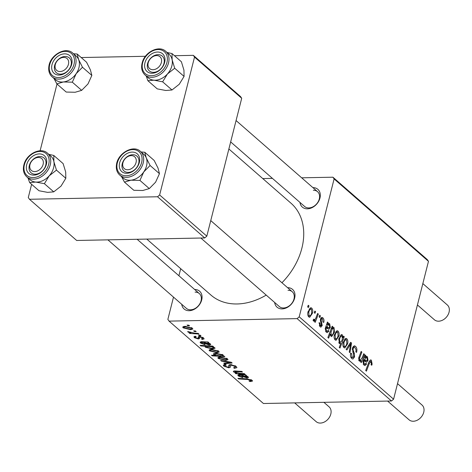 <?xml version="1.0" encoding="UTF-8"?>
<svg xmlns="http://www.w3.org/2000/svg" width="472" height="472" viewBox="0 0 472 472"><rect width="100%" height="100%" fill="white"/><g stroke="black" fill="none" stroke-linecap="round" stroke-linejoin="round"><path stroke-width="0.71" d="M287.584 287.672A11.794 8.815 131.1 0 1 294.628 298.145A11.794 8.815 131.1 0 1 282.108 308.889A11.794 8.815 131.1 0 1 274.657 302.475M200.836 238.03L279.312 306.54A9.823 7.345 -48.9 0 0 283.542 307.974A9.823 7.345 -48.9 0 0 292.964 301.584A9.823 7.345 -48.9 0 0 292.239 291.737A9.823 7.345 -48.9 0 0 288.014 290.298M194.653 289.495A11.794 8.815 131.1 0 1 201.697 299.962A11.794 8.815 131.1 0 1 189.178 310.706A11.794 8.815 131.1 0 1 181.726 304.298M107.905 239.853L186.381 308.363A9.823 7.345 -48.9 0 0 190.605 309.797A9.823 7.345 -48.9 0 0 200.034 303.402A9.823 7.345 -48.9 0 0 199.308 293.555A9.823 7.345 -48.9 0 0 195.078 292.121M312.901 187.62A11.794 8.815 131.1 0 1 319.945 198.093A11.794 8.815 131.1 0 1 307.425 208.83A11.794 8.815 131.1 0 1 299.98 202.423M230.66 141.913L304.635 206.488A9.823 7.345 -48.9 0 0 308.859 207.922A9.823 7.345 -48.9 0 0 318.281 201.526A9.823 7.345 -48.9 0 0 317.556 191.679A9.823 7.345 -48.9 0 0 313.331 190.245M266.208 295.1A60.923 45.554 131.1 0 1 237.121 303.962A60.923 45.554 131.1 0 1 210.919 295.059L146.804 239.092M319.686 315.261L320.399 315.886L319.804 317.526L319.072 316.883L319.686 315.261M314.859 311.048L315.573 311.673L314.977 313.314L314.246 312.671L314.859 311.048M319.29 325.704L321.45 325.102L320.447 320.907L320.5 318.954L321.863 317.379L322.842 317.821C323.916 318.854 324.229 320.364 323.78 322.364L322.984 322.063L322.529 318.919L321.951 318.659L321.237 319.479L321.19 320.394L322.217 325.527L320.895 327.143L320.069 326.777L319.131 322.63L319.886 323.09L320.388 325.686L320.783 325.863L319.379 325.887M332.913 326.807L332.471 327.952L333.492 327.391L334.046 327.603L334.442 332.412L331.657 336.589L331.031 336.347L330.282 333.881L328.618 338.164L327.892 337.533L332.188 326.176L332.913 326.807L331.946 326.825M355.487 346.318C356.897 347.716 357.251 349.734 356.555 352.366L355.805 351.894L356.083 349.911L355.074 347.722L354.23 347.345L353.15 348.578L353.062 349.823L354.395 353.552L354.519 356.968L352.855 359.062L351.764 358.567C350.554 357.345 350.189 355.563 350.661 353.227L351.481 353.457L352.153 357.145L352.879 357.487L353.788 356.419L352.407 348.07L354.313 345.799L355.487 346.318L353.215 346.365M346.802 338.737C347.864 339.993 348.129 341.687 347.593 343.805L344.814 347.964L343.882 347.569C342.819 346.241 342.578 344.501 343.162 342.347L345.941 338.389L346.802 338.737L344.991 338.772M363.735 353.717L364.455 354.348L361.334 362.608L360.608 361.977L361.133 360.59L359.9 361.21L359.221 360.962L358.726 357.853L361.145 351.451L361.865 352.082L359.457 358.454L359.735 360.036L360.289 360.254L362.284 357.552L363.735 353.717M370.992 361.617L369.458 363.127L366.419 371.163L365.694 370.532L368.838 362.207L370.656 359.882L371.399 360.213L372.119 364.172L371.771 365.239L371.01 364.779L371.352 363.759L370.992 361.617L369.145 361.475M301.667 177.814L332.913 177.201L427.278 259.576L428.476 261.317L334.105 178.935L299.218 316.818L393.583 399.2L391.494 400.999L297.13 318.618L299.218 316.818M428.476 261.317L393.583 399.2M365.888 355.593L365.676 356.779L366.608 356.425L367.422 356.738L368.042 360.443L366.62 362.213L364.113 360.915L363.741 361.894L364.313 364.03L364.897 364.29L365.912 363.263L366.585 364.048L364.986 365.552L363.965 365.098L362.98 361.369L365.151 354.95L365.888 355.593L365.051 355.611M343.628 336.164L344.259 336.713L339.97 348.076L339.244 347.445L340.754 343.486L339.297 343.563L338.843 338.731L341.657 334.565L342.306 334.813L343.055 337.657L343.628 336.164M350.672 342.312L351.546 343.073L349.958 352.672L349.239 352.047L350.655 343.994L346.891 350L346.118 349.327L350.672 342.312M338.041 331.09C339.108 332.347 339.368 334.04 338.837 336.164L336.052 340.324L335.12 339.923C334.064 338.595 333.822 336.855 334.406 334.701L337.185 330.742L338.041 331.09L336.229 331.126M328.176 322.677L327.969 323.857L328.901 323.503L329.71 323.816L330.329 327.527L328.907 329.291L326.4 327.993L326.034 328.978L326.6 331.108L327.184 331.368L328.199 330.347L328.872 331.132L327.279 332.63L326.252 332.176L325.273 328.447L327.438 322.028L328.176 322.677L327.344 322.689M311.679 308.074C312.741 309.337 313.007 311.024 312.476 313.148L309.691 317.308L308.759 316.907C307.697 315.579 307.461 313.845 308.045 311.691L310.824 307.732L311.679 308.074L309.868 308.11M313.373 319.727L313.998 319.715C315.042 319.603 315.821 318.606 316.346 316.736L317.615 313.455L318.34 314.087L315.219 322.352L314.494 321.715L315.148 320.016L313.473 321.025L313.072 320.276L313.715 319.113L314.293 319.827L313.308 319.845M313.809 321.155L313.473 321.025M308.245 305.278L308.965 305.903L308.363 307.537L307.632 306.9L308.245 305.278M203.544 337.911L204.122 338.884L202.27 339.462L201.402 338.837L202.777 338.436L202.47 337.899L200.246 337.108L199.668 337.25L199.573 338.507L198.352 338.979L194.47 337.716L193.915 336.778L195.378 336.247L196.246 336.866L195.255 337.209L195.55 337.722L197.449 338.359L198.057 338.282L198.281 336.831L199.438 336.483L203.544 337.911M199.857 336.495L199.562 337.863M198.057 338.282L198.488 336.666M208.034 341.958L208.772 342.601L207.804 342.69L210.412 343.905L210.766 344.548L209.279 345.067L204.706 343.451L203.196 342.401L201.414 342.589L201.762 343.15L204.553 344.123L205.119 344.749L200.653 343.114L200.093 342.176L201.267 341.693L208.034 341.958M211.35 349.333L218.742 351.18L219.203 352.029L217.114 352.726L209.527 350.855L209.084 350.041L211.35 349.333M252.101 380.296L252.561 381.081L249.865 381.541L248.998 380.916L250.066 380.957L250.715 380.284L247.611 379.506L238.649 378.945L237.923 378.314L247.198 378.892L252.101 380.296M251.169 379.706L250.927 380.668L250.892 379.582M222.542 355.982L224.224 356.094L224.855 356.643L212.199 355.853L211.474 355.221L215.905 355.51L213.698 354.502L213.385 353.888L215.704 353.233L223.002 354.897L223.333 355.499L222.542 355.982L222.849 354.773M220.63 360.419L231.262 362.236L232.135 363.003L224.465 363.764L223.746 363.139L230.312 362.561L221.403 361.092L220.63 360.419M235.085 367.529L234.796 366.39L231.475 365.21L230.655 365.393L230.566 367.057L228.861 367.812L223.887 366.189L223.256 365.11L225.463 364.366L226.294 364.992L224.831 365.446L225.25 366.183L228.076 367.192L228.832 366.933L228.796 365.216L230.655 364.585L236.189 366.408L236.926 367.623L234.431 368.343L233.575 367.717L235.085 367.529L235.646 365.989M230.861 364.585L230.525 365.611L230.784 364.585M187.03 325.096L188.841 325.208L189.555 325.827L187.762 325.733L187.03 325.096M173.501 297.118L167.867 319.391L169.059 321.125L263.429 403.507L391.494 400.999M169.059 321.125L297.13 318.618M220.105 356.979L227.504 358.82L227.964 359.676L225.876 360.372L218.282 358.502L217.846 357.682L220.105 356.979M245.741 374.88L246.478 375.523L245.511 375.606L248.124 376.827L248.478 377.47L246.992 377.983L242.413 376.373L240.903 375.317L239.127 375.511L239.475 376.066L242.266 377.039L242.832 377.671L238.366 376.031L237.805 375.098L238.98 374.615L245.741 374.88M240.053 373.376L244.325 373.641L245.051 374.272L235.847 373.7L235.121 373.069L236.661 373.163L233.622 371.895L233.321 371.352L234.608 370.939L241.735 371.381L242.46 372.013L235.363 371.57L234.897 372.072L240.053 373.376M234.938 370.939L234.897 372.072M212.783 346.106L213.503 346.737L212.217 346.649L214.748 347.687L215.031 348.253L212.665 348.908L205.432 347.286L205.125 346.713L205.692 346.277L200.848 345.947L200.122 345.315L212.783 346.106M184.989 326.317L192.381 328.164L192.841 329.019L190.753 329.716L183.165 327.845L182.723 327.025L184.989 326.317M193.644 330.866L195.455 330.978L196.169 331.604L194.375 331.503L193.644 330.866M194.505 333.132L198.21 333.385L198.936 334.017L189.732 333.444L189.007 332.813L190.918 332.937L187.88 331.958L187.697 331.527L194.505 333.132M198.47 335.079L200.281 335.191L200.995 335.816L199.202 335.716L198.47 335.079M180.699 268.674L178.906 275.748M262.762 178.575L272.438 178.387M174.475 55.714L193.325 55.348L240.513 96.536L241.705 98.27L194.523 57.082L159.63 194.965L206.819 236.153L204.73 237.953L157.542 196.765L159.63 194.965M241.705 98.27L206.819 236.153M31.624 184.322L28.279 197.538L29.476 199.272L157.542 196.765M29.476 199.272L76.659 240.466L204.73 237.953M57.006 84.022L40.108 150.78M81.202 57.543L145.447 56.286M194.523 57.082L193.325 55.348M228.873 148.987L291.053 203.267A60.923 45.554 131.1 0 1 281.943 282.746M334.105 178.935L332.913 177.201M187.909 325.149L187.762 325.733M234.602 367.664L234.431 368.343M234.997 365.605L234.796 366.39M231.622 364.626L231.475 365.21M229.652 364.685L228.861 367.812M224.324 364.455L223.887 366.189M224.648 363.051L224.465 363.764M230.43 362.095L230.312 362.561M221.533 360.573L221.403 361.092M226.053 359.658L225.876 360.372M218.63 357.133L218.282 358.502M219.356 358.508L225.032 359.752C226.407 359.776 226.879 359.469 226.448 358.838L220.819 357.599C219.439 357.575 218.949 357.882 219.356 358.508L219.403 357.015M220.973 356.979L220.819 357.599M226.601 358.242L226.684 359.275L226.908 358.407M212.341 355.28L212.199 355.853M215.987 355.18L215.905 355.51M213.969 353.439L213.698 354.502M218.636 355.687L220.707 355.794L222.017 354.968L216.436 353.858C215.12 353.823 214.63 354.1 214.978 354.684L218.636 355.687M215.043 353.262L214.978 354.684M216.589 353.239L216.436 353.858M222.165 354.389L222.223 355.363L222.436 354.519M251.417 379.83L250.974 381.577M250.012 380.957L249.865 381.541M238.797 378.367L238.649 378.945M245.694 374.886L245.511 375.606M247.405 376.349L246.992 377.983M241.056 374.721L240.903 375.317M239.965 374.638L239.811 375.252M238.72 374.626L238.366 376.031M247.293 376.29L247.098 377.075L246.856 376.65L242.071 375.405L243.263 376.178L246.272 377.364L246.986 376.143M242.219 374.821L242.071 375.405M235.988 373.122L235.847 373.7M233.846 371.01L233.622 371.895M235.516 370.962L235.363 371.57M217.297 352.018L217.114 352.726M209.869 349.492L209.527 350.855M210.6 350.861L216.27 352.106C217.651 352.13 218.123 351.823 217.692 351.192L212.058 349.958C210.677 349.935 210.193 350.236 210.6 350.861L210.648 349.368M212.217 349.339L212.058 349.958M217.846 350.596L217.928 351.634L218.147 350.761M212.365 346.082L212.217 346.649M212.843 348.218L212.665 348.908M205.845 345.675L205.432 347.286M200.995 345.368L200.848 345.947M206.435 347.227L211.698 348.283L213.509 348.006L213.468 347.504L211.609 346.802L207.733 346.436L206.435 347.227L206.547 345.716M207.892 345.799L207.733 346.436M211.798 346.047L211.609 346.802M213.58 347.062L213.509 348.006M207.987 341.964L207.804 342.69M209.692 343.427L209.279 345.067M203.343 341.799L203.196 342.401M202.258 341.716L202.099 342.33M201.007 341.704L200.653 343.114M209.586 343.368L209.385 344.153L209.143 343.728L204.358 342.483L205.55 343.256L208.559 344.442L209.273 343.221M204.506 341.899L204.358 342.483M202.635 338.625L202.423 339.457M202.458 338.707L202.27 339.462M202.624 337.279L202.47 337.899M200.388 336.548L200.246 337.108M198.972 336.518L198.352 338.979M194.83 336.288L194.47 337.716M190.936 329.002L190.753 329.716M183.508 326.476L183.165 327.845M184.239 327.851L189.909 329.096C191.284 329.114 191.762 328.813 191.331 328.182L185.697 326.943C184.316 326.919 183.832 327.22 184.239 327.851L184.286 326.353M185.856 326.323L185.697 326.943M191.484 327.58L191.567 328.618L191.785 327.745M194.523 330.919L194.375 331.503M189.874 332.866L189.732 333.444M187.974 331.568L187.88 331.958M199.349 335.132L199.202 335.716M371.222 364.189L372.119 364.172M369.912 360.242L371.399 360.213M364.756 356.797L367.422 356.738M367.063 360.466L368.042 360.443M363.104 360.933L364.113 360.915M362.879 361.912L363.741 361.894M363.192 364.048L364.313 364.03M365.375 364.071L366.585 364.048M366.915 357.67L366.337 357.446L364.52 359.894L366.508 360.826L367.328 359.823L366.915 357.67M363.475 359.912L364.52 359.894M363.487 354.366L364.455 354.348M358.944 360.637L361.133 360.59M360.891 352.1L361.865 352.082M358.602 358.472L359.457 358.454M358.685 360.053L359.735 360.036M343.409 336.731L344.259 336.713M339.244 343.516L340.754 343.486M340.896 334.837L342.306 334.813M342.589 337.663L343.055 337.657M338.743 342.666L339.816 342.642L341.687 341.049L342.371 339.144L342.076 335.987L339.999 335.869M338.701 339.35L339.563 339.333L339.816 342.642L340.17 342.784L338.796 342.814M342.076 335.987C340.89 335.993 340.052 337.108 339.563 339.333M346.708 343.822L347.593 343.805M343.173 346.489L344.702 346.666L343.256 346.696M343.02 342.996L343.876 342.979L344.194 346.466C345.457 346.702 346.342 345.651 346.843 343.321L346.507 339.858L344.206 339.716M346.507 339.858C345.274 339.687 344.395 340.725 343.876 342.979M350.159 343.103L351.546 343.073M349.563 344.017L350.655 343.994M352.295 348.596L353.15 348.578M352.177 349.841L353.062 349.823M353.251 353.575L354.395 353.552M353.575 356.985L354.519 356.968M350.607 353.475L351.481 353.457M350.548 353.752L351.404 353.734M350.808 357.168L352.153 357.145M337.946 336.182L338.837 336.164M334.418 338.843L335.94 339.02L334.5 339.049M334.259 335.35L335.12 335.332L335.439 338.825C336.701 339.055 337.58 338.005 338.088 335.675L337.751 332.211L335.444 332.07M337.751 332.211C336.512 332.04 335.639 333.084 335.12 335.332M331.509 327.969L332.471 327.952M332.86 327.627L334.046 327.603M333.545 332.43L334.442 332.412M329.267 333.899L330.282 333.881M330.418 335.203L331.621 335.327L330.453 335.35M329.934 332.135L331.002 332.117L331.273 335.185C332.388 335.179 333.179 334.135 333.651 332.058L333.946 329.574L333.527 328.524L331.338 328.423M331.149 328.931L332.418 328.907L331.002 332.117M333.527 328.524L332.418 328.907M327.043 323.875L329.71 323.816M329.35 327.544L330.329 327.527M325.391 328.011L326.4 327.993M325.173 328.99L326.034 328.978M325.485 331.132L326.6 331.108M327.662 331.155L328.872 331.132M329.202 324.748L328.63 324.524L326.807 326.972L328.795 327.904L329.615 326.901L329.202 324.748M325.763 326.996L326.807 326.972M323.479 322.37L323.78 322.364M320.394 319.497L321.237 319.479M320.376 320.411L321.19 320.394M321.267 325.544L322.217 325.527M319.037 323.108L319.886 323.09M321.001 317.863L322.842 317.821M311.585 313.166L312.476 313.148M308.051 315.827L309.579 316.01L308.139 316.039M307.897 312.334L308.759 312.317L309.077 315.809C310.334 316.039 311.219 314.989 311.726 312.665L311.39 309.195L309.083 309.06M311.39 309.195C310.151 309.03 309.278 310.069 308.759 312.317M314.618 311.691L315.573 311.673M317.367 314.11L318.34 314.087M313.196 320.051L315.148 320.016M319.444 315.904L320.399 315.886M308.004 305.921L308.965 305.903M77.184 54.038L86.547 62.21L90.412 69.885L91.845 75.431L87.975 83.957L81.674 90.353L72.31 82.181L76.181 73.656L82.482 67.26L78.617 59.584L77.184 54.038L73.467 53.725M51.82 65.567A11.794 8.815 131.1 0 1 63.691 53.914A11.794 8.815 131.1 0 1 71.909 63.36A11.794 8.815 131.1 0 1 60.038 75.013A11.794 8.815 131.1 0 1 51.82 65.567M71.219 64.404A9.823 7.345 -48.9 0 0 69.307 57.92A9.823 7.345 -48.9 0 0 60.628 57.779A9.823 7.345 -48.9 0 0 54.475 66.245A9.823 7.345 -48.9 0 0 56.386 72.723A9.823 7.345 -48.9 0 0 65.071 72.865A9.823 7.345 -48.9 0 0 71.219 64.404M52.115 76.824L55.46 79.739A15.723 11.759 -48.9 0 0 69.355 79.969A15.723 11.759 -48.9 0 0 79.19 66.422A15.723 11.759 -48.9 0 0 76.134 56.05L72.794 53.135A15.723 11.759 131.1 0 1 75.85 63.508A15.723 11.759 131.1 0 1 66.009 77.048A15.723 11.759 131.1 0 1 52.115 76.824C49.283 74.198 48.209 70.635 48.905 66.139C50.339 54.811 65.832 46.238 72.794 53.135M81.674 90.353L75.154 92.264L66.204 92.052L56.841 83.88L63.36 81.969L72.31 82.181M53.95 78.423L56.841 83.88M91.845 75.431L82.482 67.26M75.933 55.879A15.723 11.759 131.1 0 1 78.617 59.584A15.723 11.759 131.1 0 1 76.181 73.656A15.723 11.759 131.1 0 1 63.36 81.969A15.723 11.759 -48.9 0 1 55.254 79.567M172.02 53.578L181.384 61.749L183.944 70.145L184.068 76.417L179.248 84.264L171.991 89.981L162.633 81.809L167.454 73.962L174.705 68.245L172.15 59.85L172.02 53.578L167.017 52.439M145.211 61.926A11.794 8.815 131.1 0 1 158.321 52.062A11.794 8.815 131.1 0 1 164.38 63.366A11.794 8.815 131.1 0 1 151.276 73.225A11.794 8.815 131.1 0 1 145.211 61.926M163.766 64.103A9.823 7.345 -48.9 0 0 162.244 56.097A9.823 7.345 -48.9 0 0 147.795 62.9A9.823 7.345 -48.9 0 0 149.317 70.906A9.823 7.345 -48.9 0 0 163.766 64.103M145.046 75.001L148.391 77.921A15.723 11.759 -48.9 0 0 171.507 67.036A15.723 11.759 -48.9 0 0 169.07 54.233L165.725 51.312A15.723 11.759 131.1 0 1 168.168 64.115A15.723 11.759 131.1 0 1 145.046 75.001C141.659 71.75 140.792 67.384 142.45 61.897C145.47 51.531 159.359 45.094 165.725 51.312M171.991 89.981L165.831 90.488L157.235 88.872L147.872 80.7L154.037 80.193L162.633 81.809M146.243 76.045L147.872 80.7M184.068 76.417L174.705 68.245M168.87 54.056A15.723 11.759 131.1 0 1 172.15 59.85A15.723 11.759 131.1 0 1 167.454 73.962A15.723 11.759 131.1 0 1 154.037 80.193A15.723 11.759 -48.9 0 1 148.19 77.744M50.616 155.931A15.723 11.759 -48.9 0 1 53.896 161.725A15.723 11.759 131.1 0 1 53.259 168.911A15.723 11.759 -48.9 0 0 50.817 156.108L47.477 153.188A15.723 11.759 131.1 0 1 49.914 165.991A15.723 11.759 131.1 0 1 26.798 176.876L30.143 179.797A15.723 11.759 -48.9 0 0 53.259 168.911A15.723 11.759 131.1 0 1 49.2 175.838L56.457 170.121L53.896 161.725L53.773 155.453L48.764 154.315M46.132 165.235A11.794 8.815 131.1 0 1 33.028 175.1A11.794 8.815 131.1 0 1 26.963 163.796A11.794 8.815 131.1 0 1 40.067 153.937A11.794 8.815 131.1 0 1 46.132 165.235M29.541 164.775A9.823 7.345 -48.9 0 0 31.069 172.781A9.823 7.345 -48.9 0 0 45.519 165.973A9.823 7.345 -48.9 0 0 43.99 157.972A9.823 7.345 -48.9 0 0 29.541 164.775M53.773 155.453L63.136 163.625L65.691 172.02L65.82 178.292L56.457 170.121M65.82 178.292L61 186.139L53.743 191.856L44.38 183.685L49.2 175.838A15.723 11.759 131.1 0 1 35.783 182.068L44.38 183.685M53.743 191.856L47.578 192.364L38.981 190.747L29.624 182.575L35.783 182.068A15.723 11.759 131.1 0 1 29.937 179.62M27.99 177.92L29.624 182.575M143.553 154.108A15.723 11.759 -48.9 0 1 146.231 157.819A15.723 11.759 131.1 0 1 146.81 164.657A15.723 11.759 131.1 0 1 143.795 171.891L150.102 165.495L146.231 157.819L144.804 152.273L141.081 151.954M139.523 161.595A11.794 8.815 131.1 0 1 127.652 173.248A11.794 8.815 131.1 0 1 119.434 163.802A11.794 8.815 131.1 0 1 131.31 152.149A11.794 8.815 131.1 0 1 139.523 161.595M122.095 164.474A9.823 7.345 -48.9 0 0 124 170.958A9.823 7.345 -48.9 0 0 132.685 171.1A9.823 7.345 -48.9 0 0 138.833 162.633A9.823 7.345 -48.9 0 0 136.927 156.155A9.823 7.345 -48.9 0 0 128.242 156.014A9.823 7.345 -48.9 0 0 122.095 164.474M146.804 164.657A15.723 11.759 -48.9 0 0 143.754 154.285L140.408 151.37A15.723 11.759 131.1 0 1 143.464 161.743A15.723 11.759 131.1 0 1 133.623 175.283A15.723 11.759 131.1 0 1 119.729 175.059L123.074 177.973A15.723 11.759 -48.9 0 0 136.969 178.198A15.723 11.759 -48.9 0 0 146.804 164.657M144.804 152.273L154.161 160.445L158.031 168.115L159.459 173.667L150.102 165.495M159.459 173.667L155.595 182.186L149.288 188.588L139.93 180.416L143.795 171.891A15.723 11.759 131.1 0 1 130.974 180.204L139.93 180.416M149.288 188.588L142.774 190.499L133.818 190.287L124.455 182.115L130.974 180.204A15.723 11.759 131.1 0 1 122.873 177.797M121.564 176.658L124.455 182.115M63.655 57.395A7.859 5.876 -48.9 0 0 55.295 64.593A7.859 5.876 -48.9 0 0 60.074 71.537A7.859 5.876 -48.9 0 0 68.434 64.334A7.859 5.876 -48.9 0 0 63.655 57.395M60.611 74.163A9.823 7.345 131.1 0 1 56.386 72.723A9.823 7.345 131.1 0 1 55.661 62.876A9.823 7.345 131.1 0 1 65.083 56.487A9.823 7.345 131.1 0 1 69.307 57.92A9.823 7.345 131.1 0 1 70.039 67.767A9.823 7.345 131.1 0 1 60.611 74.163M294.67 402.893L316.14 421.632A9.823 7.345 -48.9 0 0 320.364 423.071A9.823 7.345 -48.9 0 0 329.786 416.676A9.823 7.345 -48.9 0 0 329.061 406.829L323.898 402.321M38.338 157.447A7.859 5.876 -48.9 0 0 29.978 164.645A7.859 5.876 -48.9 0 0 34.757 171.59A7.859 5.876 -48.9 0 0 43.117 164.392A7.859 5.876 -48.9 0 0 38.338 157.447M35.294 174.215A9.823 7.345 131.1 0 1 31.069 172.781A9.823 7.345 131.1 0 1 30.338 162.934A9.823 7.345 131.1 0 1 39.766 156.539A9.823 7.345 131.1 0 1 43.99 157.972A9.823 7.345 131.1 0 1 44.722 167.82A9.823 7.345 131.1 0 1 35.294 174.215M417.431 304.959L434.387 319.756A9.823 7.345 -48.9 0 0 438.612 321.196A9.823 7.345 -48.9 0 0 448.04 314.8A9.823 7.345 -48.9 0 0 447.308 304.953L422.841 283.589M153.011 69.714A7.859 5.876 -48.9 0 0 161.365 62.516A7.859 5.876 -48.9 0 0 156.586 55.572A7.859 5.876 -48.9 0 0 148.232 62.77A7.859 5.876 -48.9 0 0 153.011 69.714M158.02 54.663A9.823 7.345 131.1 0 1 162.244 56.097A9.823 7.345 131.1 0 1 162.97 65.944A9.823 7.345 131.1 0 1 153.542 72.34A9.823 7.345 131.1 0 1 149.317 70.906A9.823 7.345 131.1 0 1 148.591 61.059A9.823 7.345 131.1 0 1 158.02 54.663M127.694 169.767A7.859 5.876 -48.9 0 0 136.048 162.569A7.859 5.876 -48.9 0 0 131.269 155.624A7.859 5.876 -48.9 0 0 122.915 162.828A7.859 5.876 -48.9 0 0 127.694 169.767M132.703 154.716A9.823 7.345 131.1 0 1 136.927 156.155A9.823 7.345 131.1 0 1 137.653 165.996A9.823 7.345 131.1 0 1 128.225 172.392A9.823 7.345 131.1 0 1 124 170.958A9.823 7.345 131.1 0 1 123.275 161.111A9.823 7.345 131.1 0 1 132.703 154.716M387.606 401.076L409.071 419.814A9.823 7.345 -48.9 0 0 413.295 421.248A9.823 7.345 -48.9 0 0 422.723 414.853A9.823 7.345 -48.9 0 0 421.992 405.005L397.518 383.642M229.032 364.909L228.796 365.835M227.893 361.664L227.769 362.16M247.759 378.933L247.611 379.506M242.584 375.7L242.413 376.373M236.743 371.045L236.596 371.623M204.872 342.784L204.706 343.451M368.484 363.145L369.458 363.127M363.287 360.396L365.493 360.348M358.891 357.31L359.859 357.292M348.424 345.769L349.599 345.746M352.578 351.929L353.764 351.906M325.574 327.474L327.78 327.432M320.73 321.863L321.656 321.845M49.477 65.826A14.543 10.874 -48.9 0 0 59.614 77.479A14.543 10.874 -48.9 0 0 74.257 63.1A14.543 10.874 -48.9 0 0 64.121 51.454A14.543 10.874 -48.9 0 0 49.477 65.826M142.975 61.755A14.543 10.874 -48.9 0 0 150.456 75.697A14.543 10.874 -48.9 0 0 166.616 63.531A14.543 10.874 -48.9 0 0 159.141 49.589A14.543 10.874 -48.9 0 0 142.975 61.755M48.368 165.406A14.543 10.874 -48.9 0 0 40.887 151.465A14.543 10.874 -48.9 0 0 24.727 163.631A14.543 10.874 -48.9 0 0 32.208 177.572A14.543 10.874 -48.9 0 0 48.368 165.406M141.871 161.335A14.543 10.874 -48.9 0 0 131.735 149.683A14.543 10.874 -48.9 0 0 117.091 164.061A14.543 10.874 -48.9 0 0 127.228 175.708A14.543 10.874 -48.9 0 0 141.871 161.335M224.831 365.446L225.103 364.372M239.127 375.511L239.351 374.615M213.651 347.84L213.822 347.162M201.414 342.589L201.638 341.693M202.777 338.436L203.013 337.509M199.567 337.421L199.803 336.489M195.255 337.209L195.479 336.318M198.21 338.099L198.582 336.619M364.897 364.29L363.328 364.319M366.337 357.446L364.502 357.481M366.508 360.826L363.115 360.891M360.289 360.254L358.761 360.283M354.23 347.345L352.625 347.374M352.879 357.487L350.962 357.522M327.184 331.368L325.621 331.397M328.63 324.524L326.789 324.559M328.795 327.904L325.409 327.969M321.951 318.659L320.577 318.683M47.477 153.188C41.111 146.969 27.223 153.406 24.196 163.772C22.544 169.259 23.411 173.625 26.798 176.876M140.408 151.37C133.452 144.473 117.959 153.046 116.519 164.374C115.823 168.87 116.897 172.433 119.729 175.059M199.308 293.555L137.128 239.28M317.556 191.679L236.071 120.549M210.754 220.601L292.239 291.737"/></g></svg>
